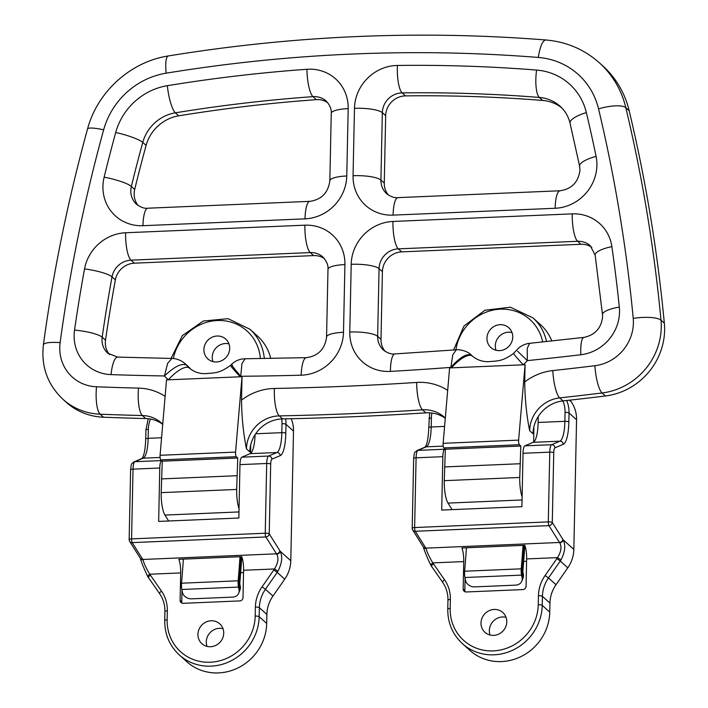 <?xml version="1.0" encoding="UTF-8"?>
<svg xmlns="http://www.w3.org/2000/svg" width="708" height="708" viewBox="0 0 708 708"><rect width="100%" height="100%" fill="white"/><g stroke="black" fill="none" stroke-linecap="round" stroke-linejoin="round"><path stroke-width="1.06" d="M480.989 622.96A13.346 12.523 -48 0 0 484.953 632.332A13.346 12.523 -48 0 0 498.821 634.076A13.346 12.523 -48 0 0 506.778 621.872A13.346 12.523 -48 0 0 502.813 612.5A13.346 12.523 -48 0 0 488.954 610.756A13.346 12.523 -48 0 0 480.989 622.96M506.043 617.314A13.346 12.523 -48 0 0 489.343 630.483A13.346 12.523 -48 0 0 490.086 635.041M486.954 338.194A13.346 12.523 -48 0 0 490.927 347.566A13.346 12.523 -48 0 0 504.786 349.31A13.346 12.523 -48 0 0 512.742 337.105A13.346 12.523 -48 0 0 508.778 327.733A13.346 12.523 -48 0 0 494.919 325.99A13.346 12.523 -48 0 0 486.954 338.194M512.008 332.548A13.346 12.523 -48 0 0 495.308 345.716A13.346 12.523 -48 0 0 496.051 350.274M570.055 400.117L571.25 401.843A32.55 30.55 132 0 1 576.56 419.756L573.843 549.435A32.55 30.55 132 0 1 567.781 567.825L560.258 561.055L548.488 577.958L556.01 584.72L567.781 567.825M556.01 584.72A32.55 30.55 -48 0 0 549.939 603.11L542.417 596.348L542.231 605.349A48.825 45.816 132 0 1 513.105 650.006A48.825 45.816 132 0 1 462.386 643.634L469.908 650.404A48.825 45.816 -48 0 0 520.628 656.767A48.825 45.816 -48 0 0 549.753 612.119L549.939 603.11M546.541 341.583A48.825 45.816 132 0 0 533.018 317.936L540.54 324.707A48.825 45.816 132 0 1 551.851 341.017M445.128 449.04L444.686 449.235A9.762 2.478 87.6 0 0 442.827 456.678L441.704 510.079L521.911 506.689L523.026 453.288A9.762 2.478 -92.4 0 1 524.885 445.836L533.186 442.314A26.037 6.62 87.6 0 0 538.142 422.455L538.266 416.516M526.071 586.277L526.637 558.922A13.018 3.31 -92.4 0 0 524.796 545.31L461.89 547.974A13.018 3.31 -92.4 0 1 463.74 561.586L463.165 588.941A3.257 3.053 -48 0 0 466.245 591.976L522.858 589.578A3.257 3.053 -48 0 0 526.071 586.277M526.637 558.922L557.541 557.621C561.223 551.612 561.948 546.682 559.727 542.824A3.257 2.788 -28.4 0 0 563.125 539.788C565.834 545.08 565.117 551.806 560.984 559.966A32.55 30.55 132 0 1 560.258 561.055L556.886 558.594A29.294 27.488 -48 0 0 557.541 557.621L560.984 559.966M423.384 546.992A3.257 2.788 -28.4 0 0 423.446 547.125A3.257 2.788 -28.4 0 0 426.048 548.47C427.11 552.408 429.367 557.214 432.836 562.895A29.294 27.488 -48 0 0 433.455 563.816L444.536 579.755A35.807 33.603 132 0 1 450.376 599.446L450.182 608.455A45.569 42.763 -48 0 0 493.29 650.891A45.569 42.763 -48 0 0 538.248 604.729L538.443 595.729A35.807 33.603 132 0 1 545.116 575.498L556.886 558.594M465.085 578.286L464.837 590.445A3.257 3.053 -48 0 0 465.121 591.808M526.593 561.276L523.672 561.4M431.57 566.347A32.55 30.55 132 0 1 430.986 565.462A3.257 1.089 -32.4 0 1 430.924 565.391A3.257 1.089 -32.4 0 1 432.836 562.895L463.74 561.586M413.782 458.695A3.257 0.761 1.2 0 1 413.667 458.492L412.206 528.221A3.257 0.761 1.2 0 0 412.321 528.425A3.257 2.876 -32.2 0 0 415.251 531.274L548.921 525.619A3.257 2.876 -32.2 0 0 552.284 522.504L562.878 539.363A16.275 4.133 -92.4 0 1 563.125 539.788L573.843 549.435M442.659 582.286L431.676 566.497A3.257 1.097 -34.8 0 1 431.615 566.427L430.924 565.391C426.889 556.93 424.402 550.851 423.446 547.125L423.304 546.877A3.257 2.876 -32.2 0 0 425.853 548.134L559.524 542.478L548.921 525.619A3.257 0.823 -92.4 0 1 548.302 521.885L549.762 452.155A9.762 2.478 -92.4 0 1 551.62 444.712L559.913 441.181L533.186 442.314M519.362 444.721L443.881 447.916A3.257 0.823 -92.4 0 1 443.111 443.996A3.257 0.823 -92.4 0 1 443.146 443.314L449.598 367.921L523.265 364.806L525.079 364.735L518.628 440.128A3.257 0.823 87.6 0 0 518.592 440.81A3.257 0.823 87.6 0 0 519.362 444.721L520.822 446.04L519.734 477.475A19.532 4.965 87.6 0 0 522.115 496.839M605.393 395.984L602.057 392.975A3254.915 3054.71 132 0 1 559.683 397.887L563.019 400.887A3254.915 3054.71 -48 0 0 605.393 395.984A65.101 61.092 -48 0 0 664.6 330.459A65.101 61.092 -48 0 0 664.334 323.193A1627.453 1527.36 -48 0 0 629.164 110.696A97.651 91.642 -48 0 0 602.65 65.755L599.304 62.747A97.651 91.642 132 0 1 625.819 107.687A1627.453 1527.36 132 0 1 660.998 320.184A65.101 61.092 132 0 1 661.263 327.45A65.101 61.092 132 0 1 602.057 392.975A22.789 5.345 -97 0 1 594.915 365.709A42.312 39.71 -48 0 0 633.394 323.114A42.312 39.71 -48 0 0 633.226 318.396A1604.673 1505.978 -48 0 0 598.543 108.873A74.862 70.26 -48 0 0 538.319 57.445A1604.673 1505.978 -48 0 0 166.141 73.181A74.862 70.26 -48 0 0 103.66 129.803A1604.673 1505.978 -48 0 0 60.127 342.637A42.312 39.71 -48 0 0 96.527 386.789A3232.126 3033.329 -48 0 0 138.476 388.108A55.33 51.932 132 0 1 165.114 396.383M238.977 511.937L164.937 515.07L168.663 521M164.937 515.07A19.532 4.965 -92.4 0 1 161.185 492.644L236.667 489.449A19.532 4.965 87.6 0 0 239.047 508.813M282.625 418.897A3254.915 3054.71 -48 0 0 425.871 412.835L422.534 409.826A3254.915 3054.71 132 0 1 279.288 415.888L282.625 418.897A32.55 30.55 -48 0 0 249.8 451.89L246.455 448.881C243.402 433.747 241.755 417.49 241.516 400.117L242.012 376.709L235.56 452.093A3.257 0.823 87.6 0 0 236.295 456.695L160.804 459.89L162.265 461.2L161.185 492.644M160.804 459.89A3.257 0.823 -92.4 0 1 160.079 455.288L235.56 452.093M242.012 376.709L166.522 379.895L160.079 455.288M250.623 453.368L250.703 444.925M236.295 456.695L237.755 458.005L236.667 489.449M103.492 417.216A3254.915 3054.71 -48 0 0 145.733 418.543L142.397 415.534A3254.915 3054.71 132 0 1 100.155 414.207A65.101 61.092 132 0 1 62.941 399.294L66.278 402.303A65.101 61.092 -48 0 0 103.492 417.216L100.155 414.207A22.789 6.195 -87.8 0 1 96.527 386.789M561.736 107.828A39.055 36.657 -48 0 0 542.682 100.448A1568.866 1472.375 -48 0 0 405.498 95.89A19.532 18.328 -48 0 0 385.674 115.687L384.267 183.062A19.532 18.328 -48 0 0 388.435 195.089M327.698 102.651A19.532 18.328 -48 0 0 316.326 99.66A1568.866 1472.375 -48 0 0 178.708 115.838A39.055 36.657 -48 0 0 146.105 145.406A1568.866 1472.375 -48 0 0 134.697 189.425A19.532 18.328 -48 0 0 138.308 205.674M324.432 258.615A19.532 18.328 -48 0 0 313.617 255.597L134.334 263.181A19.532 18.328 -48 0 0 115.377 279.872A1568.866 1472.375 -48 0 0 105.519 340.194A19.532 18.328 -48 0 0 109.501 354.566M189.328 368.054A22.789 7.868 131.6 0 0 189.31 368.045A22.789 7.868 131.6 0 0 168.345 379.824A55.33 51.932 132 0 1 164.451 375.957C174.531 366.443 181.885 362.859 186.523 365.195A19.532 18.328 132 0 0 184.93 363.558L188.275 366.567A19.532 18.328 132 0 1 189.868 368.204A32.55 30.55 -48 0 0 190.841 369.293M591.782 247.313A19.532 18.328 -48 0 0 580.967 244.287L401.684 251.871A19.532 18.328 -48 0 0 382.409 271.66L380.993 339.362A19.532 18.328 -48 0 0 385.161 351.398M162.725 424.331A32.55 30.55 -48 0 0 145.733 418.543M563.019 400.887A32.55 30.55 -48 0 0 532.991 433.703L529.655 430.694C526.602 415.561 524.955 399.303 524.716 381.931L525.079 364.735M445.288 418.295A32.55 30.55 -48 0 0 425.871 412.835M533.69 442.022L533.832 427.057M522.053 499.963L448.005 503.096L452.12 509.636M448.005 503.096A19.532 4.965 -92.4 0 1 444.252 480.67L519.734 477.475M443.881 447.916L445.341 449.226L444.252 480.67M520.822 446.04L445.341 449.226M520.026 463.74L444.544 466.935M161.468 478.909L236.959 475.714M162.265 461.2L237.755 458.005M189.868 368.204L186.523 365.195A32.55 30.55 -48 0 0 189.169 367.921A32.55 30.55 -48 0 0 189.302 368.027C194.213 372.072 199.771 373.93 205.975 373.612C214.719 372.78 219.489 373.452 230.463 365.416L230.463 365.416A22.789 0.708 46.9 0 0 240.189 376.78A55.33 51.932 132 0 0 240.738 376.267C232.64 366.682 229.896 363.054 232.498 365.381M230.463 365.416L231.374 364.54C235.189 360.806 239.764 358.876 245.118 358.761L306.378 357.664C318.175 356.036 324.901 349.177 326.565 337.079L327.981 269.367A22.789 5.328 1.2 0 1 344.92 264.58A42.312 39.71 132 0 0 304.891 225.179L125.608 232.764A42.312 39.71 132 0 0 84.544 268.916A1591.655 1493.756 132 0 0 74.544 330.114A42.312 39.71 132 0 0 111.067 374.612A3219.108 3021.116 132 0 0 164.451 375.957L167.619 363.319L171.947 358.46L117.687 357.098L107.793 353.239A19.532 18.328 -48 0 1 102.182 337.185L105.519 340.194M245.118 358.761L241.932 363.664L240.738 376.267A3219.108 3021.116 132 0 0 301.166 375.178A42.312 39.71 132 0 0 343.495 332.291L344.92 264.58M390.4 371.399A22.789 5.717 86.8 0 1 394.958 353.911L456.279 349.823L452.748 354.876L450.89 367.381A3219.108 3021.116 132 0 1 390.4 371.399A42.312 39.71 132 0 1 349.787 332.025L351.203 264.314A42.312 39.71 132 0 1 392.958 221.454L572.241 213.869A42.312 39.71 132 0 1 611.862 246.614A1591.655 1493.756 132 0 1 619.314 307.077A42.312 39.71 132 0 1 619.518 312.122A42.312 39.71 132 0 1 580.861 354.743A22.789 5.372 -96.7 0 1 584.029 337.38L529.611 343.327L527.239 348.318L527.318 360.611A55.33 51.932 132 0 1 523.265 364.806A22.789 0.708 46.9 0 1 513.53 353.442L516.548 350.256C519.991 346.247 524.345 343.938 529.611 343.327M473.13 356.708L471.085 354.867A19.532 18.328 132 0 1 471.519 355.274C466.961 353.026 460.085 357.062 450.89 367.381A55.33 51.932 132 0 0 451.412 367.85A22.789 7.868 131.6 0 1 472.378 356.071L472.245 355.947A32.55 30.55 -48 0 0 472.369 356.062C477.28 360.098 482.838 361.956 489.051 361.638C497.786 360.815 502.556 361.478 513.53 353.442M517.583 351.195L527.318 360.611A3219.108 3021.116 132 0 0 580.861 354.743M521.991 570.958A3.257 0.823 -92.4 0 1 522.026 570.267A437.075 111.094 87.6 0 0 523.92 545.346A437.075 111.094 -92.4 0 1 522.026 570.267A3.257 0.823 87.6 0 0 521.991 570.958A3.257 0.823 87.6 0 0 522.185 573.409A3.257 0.823 -92.4 0 1 521.991 570.958M523.026 545.39A433.827 110.262 -92.4 0 1 521.23 568.834A6.514 1.655 87.6 0 0 521.159 570.205A6.514 1.655 87.6 0 0 521.548 575.117L522.097 577.887L522.734 576.179L522.185 573.409L522.734 576.179A8.133 6.744 20.5 0 1 522.495 579.365A8.133 6.744 -159.5 0 0 522.734 576.179L523.371 574.471L522.823 571.71A440.332 111.917 87.6 0 0 524.823 545.364M466.413 547.78A433.827 110.262 -92.4 0 1 464.616 571.223A6.514 1.655 87.6 0 0 464.545 572.595A6.514 1.655 87.6 0 0 464.935 577.516L465.483 580.277A8.133 6.744 -159.5 0 0 474.705 586.87L515.592 585.144A8.133 6.744 -159.5 0 0 521.858 581.064A8.133 6.744 -159.5 0 0 522.097 577.887M197.939 634.306A13.346 12.523 -48 0 0 201.904 643.678A13.346 12.523 -48 0 0 215.763 645.413A13.346 12.523 -48 0 0 223.728 633.209A13.346 12.523 -48 0 0 219.763 623.837A13.346 12.523 -48 0 0 205.895 622.093A13.346 12.523 -48 0 0 197.939 634.306M222.985 628.651A13.346 12.523 -48 0 0 206.285 641.82A13.346 12.523 -48 0 0 207.028 646.377M203.904 349.54A13.346 12.523 -48 0 0 207.869 358.912A13.346 12.523 -48 0 0 221.728 360.646A13.346 12.523 -48 0 0 229.693 348.442A13.346 12.523 -48 0 0 225.728 339.07A13.346 12.523 -48 0 0 211.86 337.327A13.346 12.523 -48 0 0 203.904 349.54M228.95 343.884A13.346 12.523 -48 0 0 212.25 357.053A13.346 12.523 -48 0 0 212.993 361.611M291.218 418.72A32.55 30.55 132 0 1 293.501 431.092L290.793 560.771A32.55 30.55 132 0 1 284.722 579.162L277.2 572.391L265.429 589.295L272.952 596.065L284.722 579.162M272.952 596.065A32.55 30.55 -48 0 0 266.881 614.455L259.367 607.685L259.172 616.695A48.825 45.816 132 0 1 230.047 661.343A48.825 45.816 132 0 1 179.336 654.971L186.85 661.741A48.825 45.816 -48 0 0 237.569 668.113A48.825 45.816 -48 0 0 266.695 623.456L266.881 614.455M264.314 358.549A48.825 45.816 132 0 0 249.968 329.273L257.482 336.043A48.825 45.816 132 0 1 270.73 358.452M161.592 460.589A9.762 2.478 87.6 0 0 159.769 468.015L158.654 521.415L238.853 518.026L239.968 464.625A9.762 2.478 -92.4 0 1 241.835 457.182L250.128 453.651A26.037 6.62 87.6 0 0 255.066 434.703M243.012 597.623L243.587 570.267A13.018 3.31 -92.4 0 0 241.747 556.656L178.841 559.311A13.018 3.31 -92.4 0 1 180.682 572.922L180.106 600.278A3.257 3.053 -48 0 0 183.186 603.313L239.8 600.915A3.257 3.053 -48 0 0 243.012 597.623M243.587 570.267L274.483 568.958C278.173 562.957 278.899 558.019 276.669 554.16A3.257 2.788 -28.4 0 0 280.076 551.125C282.775 556.426 282.058 563.152 277.934 571.303A32.55 30.55 132 0 1 277.2 572.391L273.828 569.94A29.294 27.488 -48 0 0 274.483 568.958L277.934 571.303M140.326 558.338A3.257 2.788 -28.4 0 0 140.396 558.462A3.257 2.788 -28.4 0 0 142.998 559.816C144.051 563.745 146.317 568.551 149.777 574.232A29.294 27.488 -48 0 0 150.397 575.161L161.477 591.091A35.807 33.603 132 0 1 167.318 610.792L167.132 619.801A45.569 42.763 -48 0 0 210.232 662.237A45.569 42.763 -48 0 0 255.199 616.075L255.384 607.066A35.807 33.603 132 0 1 262.057 586.835L273.828 569.94M182.018 590.26L181.779 601.782A3.257 3.053 -48 0 0 182.062 603.154M243.534 572.622L240.649 572.737M148.521 577.693A32.55 30.55 132 0 1 147.937 576.808A3.257 1.089 -32.4 0 1 147.866 576.728A3.257 1.089 -32.4 0 1 149.777 574.232L180.682 572.922M130.723 470.032A3.257 0.761 1.2 0 1 130.617 469.829L129.157 539.567A3.257 0.761 1.2 0 0 129.263 539.761A3.257 2.876 -32.2 0 0 132.201 542.62L265.872 536.965A3.257 2.876 -32.2 0 0 269.226 533.841L279.828 550.7A16.275 4.133 -92.4 0 1 280.076 551.125L290.793 560.771M159.601 593.623L148.618 577.834A3.257 1.097 -34.8 0 1 148.556 577.772L147.866 576.728C143.83 568.276 141.343 562.187 140.396 558.462L140.255 558.223A3.257 2.876 -32.2 0 0 142.795 559.47L276.465 553.815L265.872 536.965A3.257 0.823 -92.4 0 1 265.243 533.221L266.704 463.492A9.762 2.478 -92.4 0 1 268.562 456.049L276.863 452.527L250.128 453.651M523.371 574.471A8.133 6.744 20.5 0 1 523.132 577.657L521.858 581.064M238.923 582.923A3.257 0.823 -92.4 0 1 238.959 582.241A437.075 111.094 87.6 0 0 240.897 556.692A437.075 111.094 -92.4 0 1 238.959 582.241A3.257 0.823 87.6 0 0 238.923 582.923A3.257 0.823 87.6 0 0 239.118 585.383A3.257 0.823 -92.4 0 1 238.923 582.923M239.994 556.727A433.827 110.262 -92.4 0 1 238.162 580.808A6.514 1.655 87.6 0 0 238.083 582.18A6.514 1.655 87.6 0 0 238.481 587.091L239.03 589.861L239.667 588.153L239.118 585.383L239.667 588.153A8.133 6.744 20.5 0 1 239.419 591.339A8.133 6.744 -159.5 0 0 239.667 588.153L240.304 586.445L239.755 583.675A440.332 111.917 87.6 0 0 241.791 556.762M183.381 559.116A433.827 110.262 -92.4 0 1 181.549 583.197A6.514 1.655 87.6 0 0 181.469 584.569A6.514 1.655 87.6 0 0 181.868 589.481L182.416 592.251A8.133 6.744 -159.5 0 0 191.638 598.844L232.525 597.118A8.133 6.744 -159.5 0 0 238.782 593.038A8.133 6.744 -159.5 0 0 239.03 589.861M240.304 586.445A8.133 6.744 20.5 0 1 240.065 589.631L238.782 593.038M431.933 413.029A29.294 27.488 -48 0 0 431.393 418.021L431.207 426.986L444.589 426.42M538.142 422.455L564.878 421.331L565.064 412.366A29.294 27.488 -48 0 0 562.869 400.905M542.691 341.991A45.569 42.763 -48 0 0 498.326 309.316A45.569 42.763 -48 0 0 455.934 349.849M443.243 446.12L426.243 446.837L417.95 450.359A9.762 2.478 87.6 0 0 416.092 457.81L442.827 456.678M428.898 427.871A3.257 0.761 1.2 0 1 428.783 427.667A3.257 0.761 1.2 0 1 431.207 426.986A26.037 6.62 -92.4 0 1 426.243 446.837A3.257 3.133 67 0 0 425.189 447.075L416.888 450.598C414.286 453.155 414.552 450.952 413.667 458.492A3.257 0.761 1.2 0 1 416.092 457.81L414.631 527.54L548.302 521.885A3.257 0.761 1.2 0 1 552.284 522.504L553.745 452.775A6.514 1.655 87.6 0 1 554.984 447.81L563.276 444.288A29.294 7.443 -92.4 0 0 568.851 421.95L569.046 412.985L576.56 419.756M523.026 453.288L549.762 452.155A3.257 0.761 1.2 0 1 553.745 452.775M524.885 445.836L551.62 444.712A3.257 3.133 67 0 1 554.984 447.81M416.888 450.598A3.257 3.133 67 0 1 417.95 450.359L444.686 449.235M563.276 444.288A3.257 3.133 67 0 0 559.913 441.181A26.037 6.62 87.6 0 0 564.878 421.331A3.257 0.761 1.2 0 1 568.851 421.95M423.304 546.877L412.711 530.026A3.257 3.257 0 0 1 412.206 528.221A3.257 0.761 1.2 0 1 414.631 527.54A3.257 0.823 87.6 0 0 415.251 531.274L425.853 548.134A13.018 3.31 -92.4 0 1 426.048 548.47M549.753 612.119L542.231 605.349A3.257 0.761 -178.8 0 0 538.248 604.729M569.409 400.188L571.25 401.843M559.727 542.824A13.018 3.31 87.6 0 0 559.524 542.478A3.257 2.876 -32.2 0 0 562.878 539.363M464.837 590.445L463.165 588.941M545.116 575.498L548.488 577.958A32.55 30.55 -48 0 0 542.417 596.348A3.257 0.761 1.2 0 0 538.443 595.729M566.701 400.489A32.55 30.55 132 0 1 569.046 412.985A3.257 0.761 1.2 0 0 565.064 412.366M447.872 609.34A3.257 0.761 1.2 0 1 447.766 609.145A3.257 0.761 1.2 0 1 450.182 608.455M448.067 600.331A3.257 0.761 1.2 0 1 447.952 600.136A3.257 0.761 1.2 0 1 450.376 599.446M442.757 582.427A3.257 1.097 -34.8 0 1 442.695 582.365A3.257 1.097 -34.8 0 1 444.536 579.755M462.386 643.634C452.58 634.465 447.704 622.969 447.766 609.145L447.952 600.136C448.04 593.525 446.288 587.605 442.695 582.365L431.615 566.427A3.257 1.097 -34.8 0 1 433.455 563.816M429.083 418.906A3.257 0.761 1.2 0 1 428.968 418.702A3.257 0.761 1.2 0 1 431.393 418.021M596.897 165.406A42.312 39.71 132 0 1 555.152 208.267A22.789 5.788 -92.4 0 1 560.037 190.771L397.976 197.629C394.692 198.116 390.949 196.833 386.727 193.771A19.532 18.328 -48 0 1 380.922 180.053A22.789 5.328 -178.8 0 0 353.062 175.726L354.469 108.342A42.312 39.71 132 0 1 397.427 65.455A1591.655 1493.756 132 0 1 536.593 70.074A61.844 58.038 132 0 1 586.348 112.599A1591.655 1493.756 132 0 1 596.074 156.353A42.312 39.71 132 0 1 596.897 165.406M629.164 110.696L625.819 107.687A22.789 6.602 166.6 0 0 598.543 108.873M664.334 323.193L660.998 320.184A22.789 5.956 174.6 0 0 633.226 318.396M472.944 356.558L471.519 355.274A32.55 30.55 -48 0 0 472.245 355.947M380.993 339.362L377.647 336.362A19.532 18.328 -48 0 0 383.453 350.071C387.683 353.168 391.515 354.451 394.958 353.911M382.409 271.66L379.072 268.651L377.647 336.362A22.789 5.328 -178.8 0 0 349.787 332.025M401.684 251.871L398.339 248.862A19.532 18.328 -48 0 0 379.072 268.651A22.789 5.328 1.2 0 0 351.203 264.314M580.967 244.287L577.622 241.286L398.339 248.862A22.789 5.788 87.6 0 1 392.958 221.454M611.862 246.614A22.789 6.195 171.8 0 0 595.154 255.119L590.295 245.756A19.532 18.328 -48 0 0 577.622 241.286A22.789 5.788 87.6 0 1 572.241 213.869M115.377 279.872L112.032 276.863A1568.866 1472.375 -48 0 0 102.182 337.185A22.789 4.575 8.2 0 0 74.544 330.114M134.334 263.181L130.989 260.172A19.532 18.328 -48 0 0 112.032 276.863A22.789 4.31 10.4 0 0 84.544 268.916M313.617 255.597L310.272 252.588L130.989 260.172A22.789 5.788 87.6 0 1 125.608 232.764M327.981 269.367C328.388 265.305 326.707 261.208 322.945 257.057A19.532 18.328 -48 0 0 310.272 252.588A22.789 5.788 87.6 0 1 304.891 225.179M316.326 99.66L312.989 96.651A1568.866 1472.375 -48 0 0 175.372 112.829A39.055 36.657 -48 0 0 142.768 142.397A1568.866 1472.375 -48 0 0 131.352 186.416A19.532 18.328 -48 0 0 136.6 204.347C140.874 207.426 144.627 208.71 147.848 208.205A22.789 5.788 87.6 0 0 142.963 225.702A42.312 39.71 132 0 1 104.138 177.159A1591.655 1493.756 132 0 1 115.714 132.502A61.844 58.038 132 0 1 167.345 85.695A1591.655 1493.756 132 0 1 306.953 69.278A42.312 39.71 132 0 1 348.186 108.616L346.77 175.991A42.312 39.71 132 0 1 305.024 218.852L142.963 225.702M348.186 108.616A22.789 5.328 1.2 0 0 331.247 113.395C331.663 109.368 329.981 105.262 326.211 101.094A19.532 18.328 -48 0 0 312.989 96.651A22.789 5.629 85.9 0 1 306.953 69.278M134.697 189.425L131.352 186.416A22.789 3.912 13.7 0 0 104.138 177.159M146.105 145.406L142.768 142.397A22.789 3.708 15.3 0 0 115.714 132.502M178.708 115.838L175.372 112.829A22.789 5.106 80.7 0 1 167.345 85.695M384.267 183.062L380.922 180.053L382.338 112.678A22.789 5.328 -178.8 0 0 354.469 108.342M385.674 115.687L382.338 112.678A19.532 18.328 -48 0 1 402.162 92.881A22.789 5.947 -90.7 0 1 397.427 65.455M405.498 95.89L402.162 92.881A1568.866 1472.375 -48 0 1 539.337 97.438A22.789 6.39 -85.5 0 1 536.593 70.074M542.682 100.448L539.337 97.438A39.055 36.657 -48 0 1 560.152 106.297C565.064 110.731 568.356 116.342 570.037 123.139L579.613 166.221A22.789 6.478 168.3 0 1 596.074 156.353M241.516 400.117A55.33 51.932 132 0 1 274.403 388.462A3232.126 3033.329 -48 0 0 416.649 382.444A55.33 51.932 132 0 1 447.677 390.374M524.716 381.931A55.33 51.932 132 0 1 552.833 370.585A3232.126 3033.329 -48 0 0 594.915 365.709M555.152 208.267L393.09 215.126A42.312 39.71 132 0 1 353.062 175.726M443.146 443.314L518.628 440.128M162.734 424.26L161.424 423.003A32.55 30.55 -48 0 0 142.397 415.534A22.789 6.133 -88.6 0 1 138.476 388.108M274.403 388.462A22.789 5.912 -91.1 0 0 279.288 415.888A32.55 30.55 -48 0 0 246.455 448.881M445.297 418.127L444.367 417.242A32.55 30.55 -48 0 0 422.534 409.826A22.789 5.664 -93.7 0 1 416.649 382.444M552.833 370.585A22.789 5.425 -96.2 0 0 559.683 397.887A32.55 30.55 -48 0 0 529.655 430.694M62.941 399.294C47.489 384.559 40.975 366.408 43.4 344.84A22.789 4.62 7.7 0 1 60.127 342.637M43.4 344.84C53.242 272.191 67.95 200.249 87.535 129.024A22.789 3.708 15.4 0 1 103.66 129.803M87.535 129.024C97.306 91.872 130.599 61.684 168.318 55.959A22.789 5.106 80.7 0 0 166.141 73.181M168.318 55.959C294.493 35.391 420.375 30.063 545.974 39.993A22.789 6.39 94.5 0 0 538.319 57.445M111.067 374.612A22.789 6.177 -88.1 0 1 117.687 357.098M306.378 357.664A22.789 5.868 88.4 0 0 301.166 375.178M326.565 337.079A22.789 5.328 1.2 0 1 343.495 332.291M147.848 208.205L309.909 201.346A22.789 5.788 87.6 0 0 305.024 218.852M309.909 201.346C321.591 199.594 328.229 192.735 329.839 180.77A22.789 5.328 1.2 0 1 346.77 175.991M586.348 112.599A22.789 6.602 166.6 0 0 570.037 123.139M393.09 215.126A22.789 5.788 -92.4 0 1 397.976 197.629M619.314 307.077A22.789 6 174.1 0 0 602.49 314.671L595.154 255.119M521.548 575.117L464.935 577.516M521.23 568.834L464.616 571.223M150.45 419.021A29.294 27.488 -48 0 0 148.335 429.358L148.149 438.323L161.574 437.756M255.676 433.774L281.819 432.668L282.005 423.703A29.294 27.488 -48 0 0 281.704 418.924M260.376 358.602A45.569 42.763 -48 0 0 219.276 320.476A45.569 42.763 -48 0 0 173.345 358.531M160.097 457.465L143.193 458.182L134.892 461.705A9.762 2.478 87.6 0 0 133.033 469.147L159.769 468.015M145.839 439.208A3.257 0.761 1.2 0 1 145.733 439.004A3.257 0.761 1.2 0 1 148.149 438.323A26.037 6.62 -92.4 0 1 143.193 458.182A3.257 3.133 67 0 0 142.131 458.412L133.839 461.943C131.237 464.501 131.493 462.289 130.617 469.829A3.257 0.761 1.2 0 1 133.033 469.147L131.573 538.876L265.243 533.221A3.257 0.761 1.2 0 1 269.226 533.841L270.686 464.112A6.514 1.655 87.6 0 1 271.925 459.147L280.226 455.625A29.294 7.443 -92.4 0 0 285.802 433.287L285.988 424.322L293.501 431.092M239.968 464.625L266.704 463.492A3.257 0.761 1.2 0 1 270.686 464.112M241.835 457.182L268.562 456.049A3.257 3.133 67 0 1 271.925 459.147M133.839 461.943A3.257 3.133 67 0 1 134.892 461.705L161.574 460.572M280.226 455.625A3.257 3.133 67 0 0 276.863 452.527A26.037 6.62 87.6 0 0 281.819 432.668A3.257 0.761 1.2 0 1 285.802 433.287M140.255 558.223L129.653 541.363A3.257 3.257 0 0 1 129.157 539.567A3.257 0.761 1.2 0 1 131.573 538.876A3.257 0.823 87.6 0 0 132.201 542.62L142.795 559.47A13.018 3.31 -92.4 0 1 142.998 559.816M266.695 623.456L259.172 616.695A3.257 0.761 -178.8 0 0 255.199 616.075M276.669 554.16A13.018 3.31 87.6 0 0 276.465 553.815A3.257 2.876 -32.2 0 0 279.828 550.7M181.779 601.782L180.106 600.278M262.057 586.835L265.429 589.295A32.55 30.55 -48 0 0 259.367 607.685A3.257 0.761 1.2 0 0 255.384 607.066M285.625 418.835A32.55 30.55 132 0 1 285.988 424.322A3.257 0.761 1.2 0 0 282.005 423.703M164.822 620.686A3.257 0.761 1.2 0 1 164.707 620.482A3.257 0.761 1.2 0 1 167.132 619.801M165.008 611.677A3.257 0.761 1.2 0 1 164.902 611.473A3.257 0.761 1.2 0 1 167.318 610.792M159.698 593.764A3.257 1.097 -34.8 0 1 159.645 593.702A3.257 1.097 -34.8 0 1 161.477 591.091M179.336 654.971C169.522 645.811 164.654 634.306 164.707 620.482L164.902 611.473C164.991 604.862 163.238 598.941 159.645 593.702L148.556 577.772A3.257 1.097 -34.8 0 1 150.397 575.161M146.025 430.243A3.257 0.761 1.2 0 1 145.919 430.039A3.257 0.761 1.2 0 1 148.335 429.358M238.481 587.091L181.868 589.481M238.162 580.808L181.549 583.197M425.066 447.137C427.101 444.704 428.34 438.208 428.783 427.667L429.641 412.817M533.018 317.936L510.433 307.21L484.936 310.219L463.97 326.025L453.571 350.035M602.49 314.671L602.588 316.91C601.251 328.149 595.065 334.973 584.029 337.38M579.613 166.221L579.967 170.194C578.356 182.151 571.719 189.009 560.037 190.771M545.974 39.993C566.373 41.763 584.153 49.348 599.304 62.747M184.93 363.558C179.69 358.806 172.504 358.23 171.947 358.46M331.247 113.395L329.839 180.77M471.085 354.867C466.652 350.265 457.74 349.283 456.279 349.823M142.007 458.483C144.043 456.04 145.282 449.553 145.733 439.004L145.919 430.039L148.211 418.702M249.968 329.273L228.091 318.671L203.276 321.016L182.354 335.619L171.035 358.443"/></g></svg>
